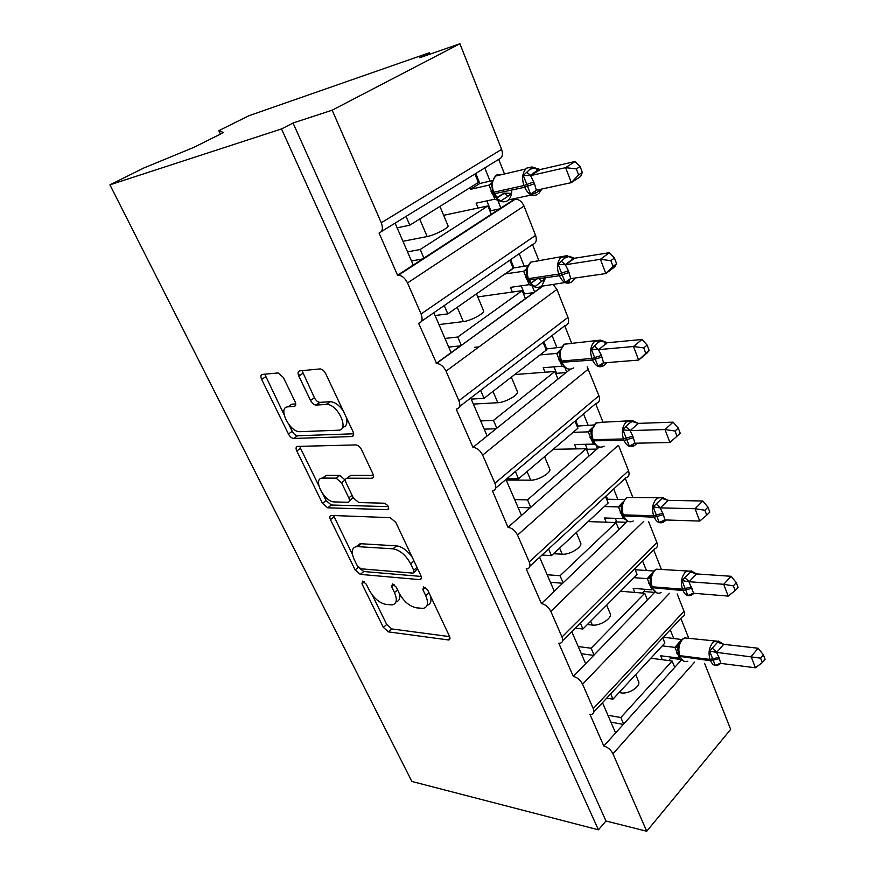 <?xml version="1.0" encoding="UTF-8"?>
<svg xmlns="http://www.w3.org/2000/svg" width="875" height="875" viewBox="0 0 875 875"><rect width="100%" height="100%" fill="white"/><g stroke="black" fill="none" stroke-linecap="round" stroke-linejoin="round"><path stroke-width="1.31" d="M362.698 581.109L361.955 583.811L383.348 627.419L388.467 631.892L448.634 639.986C450.078 639.636 450.352 638.367 449.444 636.191L427.766 590.188L423.533 586.884L422.909 589.717L425.742 595.722C428.772 603.039 427.897 607.261 423.106 608.388L416.27 607.808C409.38 606.255 403.648 601.322 399.066 593.009L396.233 587.136L392.492 583.92L391.639 586.688L394.461 592.539C397.502 599.714 396.736 603.848 392.175 604.92L385.755 604.373C379.203 602.875 373.658 598.073 369.13 589.969L366.319 584.237L362.698 581.109M283.358 377.453L278.086 372.936L262.369 374.423C260.673 374.883 260.433 376.556 261.658 379.422L288.433 434C289.975 436.745 291.736 438.233 293.727 438.452L351.87 436.538C353.795 436.188 354.178 434.536 353.008 431.605L325.675 373.614C324.133 370.748 322.295 369.184 320.152 368.922L299.72 370.858C297.894 371.35 297.598 373.078 298.812 376.053L310.538 400.488C312.08 403.309 313.895 404.841 315.995 405.081L326.353 404.436C337.663 403.627 350.022 430.489 338.319 430.205L300.037 431.692C289.702 432.622 277.167 406.984 287.984 406.842L294.153 406.448C295.925 406.055 296.209 404.403 295.006 401.527L283.358 377.453M288.98 424.714L292.217 431.342C293.748 434.087 295.509 435.564 297.5 435.772L293.727 438.452L297.5 435.772L353.664 433.792M598.423 829.817L281.52 128.942L109.922 184.844L411.873 781.462L598.423 829.817L605.981 821.002L646.734 831.25L612.959 753.823C610.837 749.777 607.797 747.173 603.827 746.025L589.914 714.284L591.686 714.306C593.939 713.661 594.464 711.791 593.261 708.662L582.597 684.217C580.398 680.006 577.303 677.403 573.322 676.419L558.775 643.213L560.131 643.213C562.691 642.556 563.314 640.478 561.98 636.978L550.823 611.384C548.538 606.998 545.398 604.395 541.417 603.586L526.192 568.827L527.089 568.816C529.987 568.159 530.698 565.863 529.233 561.914L517.541 535.106C515.167 530.523 511.984 527.931 508.003 527.319L492.45 490.875C495.709 490.241 496.53 487.692 494.911 483.241L482.65 455.12C480.178 450.341 476.952 447.759 472.97 447.355L456.225 409.139C459.769 408.461 460.666 405.639 458.905 400.695L446.02 371.164C443.603 366.406 440.453 363.825 436.592 363.42L418.611 323.28C422.122 322.306 422.942 319.2 421.072 313.972L407.52 282.931C405.202 278.272 402.194 275.691 398.486 275.188L397.556 275.242L379.061 233.012C382.528 231.711 383.272 228.287 381.27 222.764L332.161 110.184L459.911 43.75L419.683 57.739L429.352 52.752L429.931 54.173M331.428 515.441L331.209 515.441C329.656 515.78 329.405 517.18 330.466 519.652L355.13 569.92L360.303 574.383L419.934 579.644C421.52 579.283 421.827 577.905 420.842 575.52L395.795 522.375L390.184 517.661L331.428 515.441M322.47 503.344L296.778 450.986C295.619 448.262 295.892 446.731 297.598 446.403L355.83 444.927C358.039 445.167 359.931 446.731 361.506 449.63L372.805 473.605C373.92 476.372 373.559 477.936 371.722 478.286L347.014 478.198C345.264 478.548 344.947 480.058 346.062 482.748L353.369 497.952L358.827 502.556L384.377 503.202C388.369 505.302 389.441 507.456 387.592 509.655L327.698 507.806L322.47 503.344L326.091 500.588L322.984 494.222M514.095 199.434L500.883 208.02L497.656 199.992M496.989 198.33L495.152 193.769M490.077 181.125L484.783 167.945L474.961 173.983L478.395 182.459L409.795 225.17L406.033 216.409L381.259 231.656M504.503 173.961L498.717 159.37L484.783 167.945M500.883 208.02L491.28 214.277L487.911 205.953L420.219 249.495L423.905 258.103L397.556 275.242M491.28 214.277L423.905 258.103M439.928 206.402L448.022 225.761C449.52 227.511 434.591 235.233 427.142 236.545L402.959 241.303M407.531 251.869L420.219 249.495M487.911 205.953L443.658 215.316M413.23 265.048L395.106 223.136M542.577 286.103L534.57 291.933L532.055 285.677M531.541 284.397L529.834 280.142M525.82 270.134L525.58 269.544M524.267 266.262L519.214 253.695L509.852 260.17L513.122 268.242L447.825 313.884L444.248 305.55L421.477 321.3M538.956 260.783L532.503 244.508L519.214 253.695M534.647 292.119L525.405 298.583L522.2 290.653L457.745 337.028L461.256 345.22L436.198 363.431M525.405 298.583L461.333 345.417M476.492 293.847L483.514 310.625C485.253 313.02 470.816 320.884 463.312 321.595L438.977 324.581M444.97 338.439L457.745 337.028M522.2 290.653L477.772 296.909M451.095 352.603L433.858 312.736M570.259 369.206L566.727 372.039L564.878 367.413M558.819 352.33L558.512 351.564M556.894 347.528L552.07 335.519L543.134 342.377L546.263 350.087L484.017 398.344L480.616 390.392L459.572 406.558M571.769 343.47L564.747 325.784L552.07 335.519M566.727 372.039L557.988 379.061L554.925 371.481L493.478 420.394L496.825 428.192L472.97 447.355M557.988 379.061L496.825 428.192M511.328 377.169L517.366 391.595C519.334 394.57 505.356 402.544 497.798 402.719L473.353 404.075M480.648 420.93L493.478 420.394M554.925 371.481L514.686 374.566M487.145 435.969L470.728 397.994M599.277 447.016L597.472 448.602L596.28 445.627M590.362 430.894L589.969 429.898M588.066 425.163L583.548 413.919M603.05 422.308L595.656 403.692M597.472 448.602L589.116 455.952L586.184 448.711L527.538 499.866L530.731 507.314L508.003 527.319M589.116 455.952L530.731 507.314M544.567 456.652L549.697 468.913C551.873 472.423 538.322 480.495 530.742 480.178L506.22 480.058M514.675 499.603L527.538 499.866M586.184 448.711L553.197 449.312M521.511 515.43L505.958 479.456M627.572 521.194L626.883 521.85L626.303 520.395M620.517 506.002L620.288 505.422M617.881 499.417L613.692 488.994M632.822 497.35L625.275 478.33M626.883 521.85L618.888 529.495L616.087 522.561L560.055 575.728L563.106 582.837L541.417 603.586M618.888 529.495L563.106 582.837M576.308 532.569L580.606 542.839C582.958 546.831 569.833 554.98 562.22 554.214L553.558 553.7M547.17 574.744L560.055 575.728M616.087 522.561L588.153 521.577M554.312 591.259L539.613 557.266M647.402 599.9L594.048 655.014L591.128 648.211L644.711 593.261L647.402 599.9L655.025 591.948M649.633 578.506L649.239 577.544M646.417 570.511L642.556 560.897M661.303 569.133L653.647 549.828M606.659 605.139L610.192 613.594C612.708 618.012 599.966 626.227 592.342 625.056L587.387 624.509M578.233 646.559L591.128 648.211M644.711 593.261L620.506 591.227M594.048 655.014L573.322 676.419M585.638 663.698L571.758 631.597M474.961 173.983L406.033 216.409M509.852 260.17L444.248 305.55M543.134 342.377L480.616 390.392M515.386 471.505L518.525 478.833L577.905 428.258L575.017 421.127M548.592 548.986L551.447 555.647L608.169 502.994L605.544 496.508M580.333 623.033L582.903 629.016L637.12 574.525L634.758 568.684M673.772 638.63L670.228 629.814M688.581 637.886L680.848 618.395M681.592 659.728L674.712 667.373L672.131 661.008L620.845 717.533L623.634 724.041L603.827 746.025M674.712 667.373L623.634 724.041M635.698 674.592L638.52 681.363C641.2 686.175 628.819 694.444 621.184 692.902L619.073 692.573M607.95 715.28L620.845 717.533M672.131 661.008L650.814 658.241M615.595 732.966L602.492 702.669M610.695 693.853L612.97 699.169L664.869 643.048L662.758 637.842M459.911 43.75L501.627 149.384C503.267 154.613 502.294 157.938 498.717 159.37M532.503 244.508C536.091 243.359 537.119 240.319 535.577 235.353L524.005 206.052C522.102 201.873 519.378 199.544 515.823 199.062M564.747 325.784C568.356 324.909 569.428 322.109 567.973 317.395L556.927 289.428L553.044 284.255M495.611 488.195L595.984 403.419C599.287 402.587 600.272 400.039 598.927 395.784L587.18 366.8M618.712 445.878L628.534 470.761C629.77 474.545 628.906 476.864 625.953 477.695L529.922 566.202M648.583 521.533L656.873 542.522C658 545.902 657.256 548.002 654.642 548.833L562.636 640.708M677.184 593.961L684.031 611.286C685.059 614.294 684.425 616.208 682.117 617.017L593.873 711.944M704.583 663.337L730.669 729.378L646.734 831.25M281.52 128.942L293.048 123.003L332.161 110.184M293.048 123.003L605.981 821.002M397.13 227.828L409.795 225.17M435.072 315.547L447.825 313.884M478.964 346.883L474.436 347.342M471.209 399.109L484.017 398.344M506.756 478.789L518.525 478.833M542.008 555.056L551.447 555.647M575.225 628.141L582.903 629.016M109.922 184.844L143.752 168.022L193.889 147.361L223.552 132.53L218.827 130.67L220.434 134.094M218.827 130.67L248.752 115.795L429.352 52.752M300.694 374.784L298.419 375.091M606.703 698.152L612.97 699.169M670.95 658.219L681.406 659.553M643.803 591.489L654.664 592.397M615.475 521.905L626.423 522.288M586.414 449.28L596.914 449.094M555.691 373.384L566.027 372.608M523.556 294L533.63 292.611M489.913 210.897L499.538 208.895M300.169 375.145L298.495 375.298M610.925 722.17L623.328 724.391M581.339 653.745L593.677 655.386M550.419 582.258L562.669 583.264M518.077 507.478L530.195 507.795M484.214 429.166L496.136 428.75M448.711 347.091L460.337 345.887M411.458 260.947L422.603 258.956M395.97 601.902C399.208 601.125 400.356 598.402 399.416 593.731M427.153 605.238C430.653 604.22 431.758 601.114 430.456 595.919M372.291 595.022L386.706 624.488L391.825 628.939L449.641 636.639M359.155 568.006L363.781 571.517L421.214 576.45M333.55 515.517L352.461 554.487M357.23 565.655L360.872 568.794L413.066 573.136L413.7 570.248L410.659 563.817C405.88 555.111 399.995 550.112 392.995 548.822L356.606 546.558C351.761 547.652 350.962 551.972 354.222 559.519L357.23 565.655M414.05 572.294L417.637 568.717M412.322 557.43C407.455 550.517 402.205 546.667 396.572 545.869L392.995 548.822M356.191 546.602L360.15 543.692L396.572 545.869M318.784 485.636L300.519 448.295L296.778 450.986M299.863 446.337L300.519 448.295M373.395 475.409L350.853 475.366L349.234 476.503M388.38 506.647L331.319 505.028L327.698 507.806M322.842 478.089L322.525 478.1C312.025 478.111 324.198 502.261 334.447 501.933L347.944 502.261C349.606 501.922 349.902 500.456 348.819 497.853L341.512 482.705L336.098 478.144L322.842 478.089L326.539 475.333L322.525 478.1L326.222 475.333M349.355 501.178L353.139 497.459M326.539 475.333L339.806 475.355L345.395 480.266M326.091 500.588L331.319 505.028M288.225 406.678L291.845 404.184L295.739 403.933M342.497 427.405C346.445 426.661 347.736 423.347 346.358 417.484M343.208 410.823C339.073 405.016 334.753 401.975 330.247 401.702L326.069 404.447M302.028 370.639L314.431 397.786C315.962 400.608 317.789 402.139 319.878 402.369L329.973 401.712M264.786 374.194L284.058 414.652M718.922 663.688L718.769 664.42L715.214 665.328L709.658 651.131L718.539 641.112L721.973 643.694M760.583 658.131L762.289 662.648L765.078 659.323L763.394 654.817L760.583 658.131L716.45 652.356L719.009 657.3L720.759 663.392L755.398 667.778L751.111 656.513L758.166 648.244L723.745 644.328L716.658 652.378M718.539 641.112L723.745 644.328M662.277 659.728L660.669 655.769L679.438 658.153L674.92 647.38L680.892 640.445M662.266 645.859L674.92 647.38M663.37 637.186L681.767 639.538M671.442 657.136L668.806 660.57M678.672 644.361L677.841 649.305L678.814 655.047L680.389 656.95C682.205 660.931 684.688 662.342 687.837 661.194M678.606 647.412L675.106 647.402M716.45 652.356L709.658 651.131M720.759 663.392L715.214 665.328M758.166 648.244L763.394 654.817M762.289 662.648L755.398 667.778M691.731 593.578L691.502 594.595L687.848 595.47L682.041 580.639L691.327 570.916L694.52 573.223M733.37 585.878L735.153 590.603L738.073 587.377L736.302 582.663L733.37 585.878L723.712 584.292L688.92 581.722L693.612 593.272L728.186 596.083L723.712 584.292L731.095 576.286L696.533 573.923L689.117 581.733M691.327 570.916L696.533 573.923M634.834 592.43L633.172 588.339L651.973 589.881L647.281 578.648L652.181 573.037M634.003 577.664L647.281 578.648M635.469 570.445L636.114 569.811L653.57 571.003M643.967 589.225L644.569 590.713L642.283 593.053M635.403 568.05L636.114 569.811M694.148 593.316L691.37 595.131C687.87 596.641 685.092 595.12 683.036 590.57L651.711 587.606L656.731 592.878M650.967 575.673L650.158 580.18L651.164 586.261L652.75 588.142C654.817 592.605 657.606 594.092 661.117 592.627M650.902 578.342L647.467 578.659M688.92 581.722L682.041 580.639M693.416 593.25L687.848 595.47M731.095 576.286L736.302 582.663M735.153 590.603L728.186 596.083M663.337 520.275L663.009 521.631L659.247 522.452L653.166 506.942L662.878 497.58M704.889 510.256L706.748 515.2L709.822 512.094L707.962 507.15L704.889 510.256L695.045 508.714L660.133 507.872L663.436 514.664L664.836 519.947L699.727 521.062L695.045 508.714L702.767 501.003L668.095 500.358L660.341 507.883M663.075 497.744L668.095 500.358M606.2 522.211L604.483 517.989L623.306 518.602L618.406 506.877L622.639 502.272M604.341 506.548L618.406 506.877M606.889 499.855L607.556 499.231L624.433 499.548M615.289 518.339L616.383 521.041L614.83 522.517M606.211 495.895L607.556 499.231M666.345 519.991L663.578 522.036C659.706 523.928 656.589 522.32 654.227 517.212L622.858 515.834L628.064 521.391M622.136 503.464L621.25 507.97L622.289 514.423L623.886 516.283C626.248 521.281 629.366 522.867 633.248 521.019M621.972 506.22L618.592 506.887M623.306 518.602L624.848 519.105M660.133 507.872L653.166 506.942M664.836 519.947L659.247 522.452M702.767 501.003L707.962 507.15M706.748 515.2L699.727 521.062M633.631 443.559L633.194 445.298L629.322 446.075L622.956 429.844L629.005 423.467L633.128 420.864M675.052 431.025L676.998 436.209L680.214 433.223L678.278 428.05L675.052 431.025L665 429.538L630.011 430.598L632.844 436.155L634.933 443.231L669.911 442.477L665 429.538L673.105 422.155L638.345 423.38L630.219 430.598M637.339 443.177L634.528 445.561C630.273 447.891 626.795 446.184 624.083 440.453L623.492 438.944C621.338 431.977 622.267 426.289 626.281 421.881L633.281 420.984L638.345 423.38M576.308 448.886L574.525 444.533L593.359 444.128L588.241 431.878L591.97 428.094M573.114 432.337L588.241 431.878M577.041 426.125L593.709 424.966M585.331 444.292L586.961 448.317L586.272 448.919M575.728 420.536L577.741 425.534M633.434 437.675L624.083 440.453L592.703 440.814L596.684 445.9L598.697 446.819M591.992 428.028L591.041 432.48L592.113 439.338L593.709 441.175C596.411 446.775 599.9 448.438 604.166 446.163M591.73 430.817L588.427 431.867M593.359 444.128L595.263 444.762M597.264 446.283L598.095 446.688M630.011 430.598L622.956 429.844M634.933 443.231L629.322 446.075M673.105 422.155L678.278 428.05M676.998 436.209L669.911 442.477M602.547 363.191L601.978 365.367L597.975 366.089L591.314 349.07L597.581 342.727L601.978 340.528M643.748 347.922L645.805 353.358L649.173 350.525L647.139 345.1L643.748 347.922L633.5 346.5L598.456 349.65L601.398 355.436L603.619 362.895L638.652 360.073L633.5 346.5L641.998 339.478L607.184 342.77L598.664 349.639L594.442 346.084M649.173 350.525L647.084 352.997L638.652 360.073L645.805 353.358M607.031 362.611L604.133 365.466C599.495 368.288 595.623 366.483 592.517 360.062L591.894 358.477C589.652 351.28 590.603 345.538 594.737 341.25L602.077 340.594L607.184 342.77M545.048 372.236L543.211 367.73L562.023 366.22L556.686 353.423L560.033 350.317M540.017 354.922L556.686 353.423M545.847 349.07L561.509 347.091M554.006 366.866L556.216 372.323L555.494 372.892M543.878 341.819L546.58 348.502M602.011 357.022L592.517 360.062L561.148 362.327L565.119 367.598L566.661 368.462M560.317 349.453L559.442 353.467L560.525 360.784L561.509 361.036L562.133 362.578C565.239 368.856 569.111 370.617 573.748 367.85M560.088 351.914L556.872 353.402M562.023 366.22L564.583 367.194M565.742 368.058L566.748 368.528M598.456 349.65L591.314 349.07M603.619 362.895L597.975 366.089M641.998 339.478L647.139 345.1M569.964 278.906L569.242 281.564L565.119 282.231L558.13 264.381L564.627 258.081L569.428 256.309M610.881 260.662L613.036 266.372L616.591 263.703L614.447 258.005L610.881 260.662L600.414 259.306L565.359 264.753L568.411 270.78L570.773 278.644L605.828 273.569L600.414 259.306L609.361 252.7L574.514 258.256L565.567 264.731M616.591 263.703L614.698 266.897L605.828 273.569L613.036 266.372M571.725 281.969C566.825 284.681 562.723 282.614 559.409 275.767L558.764 274.105C556.511 267.137 557.277 261.516 561.083 257.206L569.33 256.298L574.514 258.256M536.419 279.169L530.633 283.216M512.345 292.042L510.442 287.372L529.222 284.659L523.633 271.25L526.652 268.745M504.963 273.941L523.633 271.25M505.05 274.148L513.975 267.903L527.767 265.705M521.216 285.808L524.059 292.841L523.305 293.377M510.628 259.634L513.975 267.903M532.087 285.589L533.914 286.683C537.25 287.777 539.919 287.503 541.909 285.841L545.552 277.812M531.683 284.561L535.248 286.42L544.994 278.677L541.625 278.392M527.122 267.17L526.334 270.681L527.45 278.502L528.413 278.633L529.069 280.252C532.372 286.945 536.462 288.947 541.362 286.278L565.064 282.548M526.936 269.27L523.819 271.217M529.222 284.659L533.925 286.683M565.359 264.753L558.13 264.381M570.773 278.644L565.119 282.231M609.361 252.7L614.447 258.005M541.888 189L534.898 193.616L530.644 194.217L523.294 175.47L530.031 169.225L535.172 167.913M576.33 168.908L578.594 174.923L582.334 172.452L580.081 166.447L576.33 168.908L565.633 167.639L530.611 175.613L534.472 183.652L536.309 190.203L571.331 182.645L565.633 167.639L575.05 161.503L540.225 169.542L530.819 175.569M582.334 172.452L580.661 176.433L571.331 182.645L578.594 174.923M535.238 167.978L540.225 169.542M503.847 193.277L496.519 197.75M478.089 208.031L476.109 203.197L494.834 199.161L488.983 185.117L491.312 183.389M469.831 187.786L470.455 189.339L488.983 185.117M470.455 189.339L479.817 183.487L492.417 180.578M486.861 200.878L490.394 209.617L489.595 210.131M475.77 173.491L479.817 183.487M537.589 194.436C532.448 196.897 528.139 194.513 524.661 187.272L493.456 193.922L497.438 199.587L499.592 200.977C503.541 202.256 506.505 201.895 508.517 199.883C510.748 197.542 511.831 194.283 511.777 190.105M497.645 199.062L500.97 200.856L507.938 196.361L511.131 193.375L504.613 193.123M492.319 180.863L491.63 183.87L492.767 192.227L493.697 192.237L494.386 193.933C497.853 200.987 502.152 203.306 507.292 200.878L508.517 199.883L531.464 194.994M492.177 182.613L489.169 185.062M494.834 199.161L499.505 200.867M530.611 175.613L523.294 175.47M536.309 190.203L530.644 194.217M575.05 161.503L580.081 166.447M364.328 581.831L361.955 583.811M425.447 587.508L422.909 589.717M394.089 584.598L391.639 586.688M501.627 149.384L381.27 222.764M524.005 206.052L407.52 282.931M535.577 235.353L421.072 313.972M556.927 289.428L446.02 371.164M567.973 317.395L458.905 400.695M588.372 369.053L482.65 455.12M598.927 395.784L494.911 483.241M617.63 445.9L517.541 535.106M628.534 470.761L529.233 561.914M643.759 521.369L550.823 611.384M656.873 542.522L561.98 636.978M669.495 593.316L582.597 684.217M684.031 611.286L593.261 708.662M694.652 662.058L612.959 753.823M621.184 692.902L620.43 691.108M592.342 625.056L590.691 621.184M562.22 554.214L559.606 548.078M530.742 480.178L527.078 471.559M497.798 402.719L492.986 391.387M463.312 321.595L457.231 307.311M427.142 236.545L419.694 219.013M397.556 589.881L394.461 592.539M429.023 592.856L425.742 595.722M449.98 638.127L447.967 639.986M391.825 628.939L388.467 631.892M386.706 624.488L383.348 627.419M421.422 577.948L419.464 579.644M363.781 571.517L360.303 574.383M358.356 567.273L355.13 569.92M334.053 516.862L330.466 519.652M417.025 567.405L413.7 570.248M413.995 560.984L410.659 563.817M361.178 543.681L357.634 546.547M373.373 476.919L371.591 478.297M350.853 475.366L347.134 478.188M388.719 508.627L387.428 509.666M352.111 495.316L348.819 497.853M345.22 479.894L341.512 482.705M339.806 475.355L336.098 478.144M295.542 405.497L294.153 406.448M291.845 404.184L287.984 406.842M319.988 402.358L316.094 405.081M314.431 397.786L310.538 400.488M302.772 373.384L298.812 376.053M353.544 435.312L351.87 436.538M292.217 431.342L288.433 434M265.562 376.841L261.658 379.422M689.489 638.444L684.523 637.886L682.314 639.581C678.803 644.241 677.983 649.6 679.875 655.659L710.073 659.433C708.192 653.253 709.002 647.784 712.502 643.016L714.711 641.288L718.834 641.309M720.847 663.403L718.014 665.055C714.875 666.247 712.392 664.814 710.598 660.756L679.339 656.338L683.408 660.942M719.523 658.623L710.598 660.756L710.073 659.433L719.009 657.3M678.781 654.533L679.339 656.338M678.398 645.17L674.953 647.314M678.125 652.673L676.397 652.061M678.388 653.8L676.922 653.352M723.712 644.394L717.828 642.316M716.745 652.312L712.491 648.331M661.981 569.559L656.48 569.188L654.752 570.511C651.087 575.061 650.234 580.497 652.203 586.786L682.489 589.192C680.531 582.761 681.373 577.216 685.027 572.556L686.744 571.211L691.327 571.025M692.103 588.241L683.036 590.57L682.489 589.192L691.556 586.852M651.153 585.78L651.711 587.606M650.836 576.067L649.086 578.025L647.314 578.583M650.486 584.03L648.834 583.559M650.803 585.255L649.37 584.905M696.5 573.989L690.517 571.955M689.205 581.678L684.939 577.795M633.194 497.58L627.156 497.481L625.986 498.378C622.147 502.83 621.261 508.32 623.317 514.872L653.658 515.769C651.602 509.075 652.487 503.464 656.316 498.925L657.486 497.995L662.517 497.547M663.436 514.664L654.227 517.212L653.658 515.769L662.867 513.209M622.289 513.986L622.858 515.834M621.83 504.448L618.45 506.822M621.644 512.367L620.058 512.039M622.016 513.691L620.616 513.439M668.062 500.412L661.97 498.433M660.428 507.828L656.141 504.055M603.006 422.308L595.908 422.997C591.894 427.317 590.964 432.884 593.119 439.698L623.492 438.944L632.844 436.155M590.877 431.102L596.477 422.559L632.319 420.656M592.134 438.944L592.703 440.814M591.511 429.527L588.284 431.823M591.5 437.489L589.98 437.292M591.938 438.911L590.57 438.758M638.302 423.434L632.122 421.509M630.306 430.544L626.008 426.902M571.298 343.514L564.364 344.181C560.219 348.381 559.267 353.992 561.509 361.036L591.894 358.477L601.398 355.436M559.388 352.231L564.364 344.181L600.611 340.112M560.58 360.423L561.148 362.327M559.803 351.148L556.719 353.369M559.989 359.177L558.523 359.111M560.492 360.686L559.136 360.642M607.141 342.825L600.852 340.955M598.763 349.584L607.141 342.77M537.961 260.947L530.731 262.117C526.936 266.339 526.159 271.841 528.413 278.633L558.764 274.105L568.411 270.78M526.356 269.598L530.731 262.117L567.273 255.642M569.056 272.442L559.409 275.767L528.106 280.12L532.077 285.578M527.527 278.195L528.106 280.12M526.673 268.92L523.677 271.206M539.055 278.775L541.888 281.608M526.991 277.178L525.58 277.244M527.559 278.786L526.225 278.852M574.47 258.3L568.072 256.506M565.666 264.666L561.345 261.341M502.841 174.344L496.923 174.902L495.502 176.061C492.056 180.283 491.455 185.675 493.697 192.237L523.972 185.522C521.73 178.795 522.32 173.283 525.777 168.984L527.209 167.792L532.175 166.961M534.472 183.652L524.661 187.272L523.972 185.522L533.783 181.902M492.866 191.975L493.456 193.922M490.733 184.155L489.027 185.073M496.825 198.133L504.273 193.309L507.938 196.361M492.406 191.22L491.05 191.417M493.052 192.916L491.728 193.113M540.181 169.586L538.464 169.848L533.663 167.869M530.928 175.514L526.597 172.375M534.898 193.616L535.773 190.4M543.003 286.048L436.592 363.42M515.244 199.183L398.486 275.188M449.925 638.805L448.634 639.986M421.345 578.419L419.934 579.644M360.15 543.692L356.606 546.558M373.33 477.05L371.722 478.286M350.733 475.377L347.014 478.198M388.675 508.791L387.592 509.655M330.247 401.702L326.353 404.436M319.878 402.369L315.995 405.081M679.087 643.398L677.152 646.57L678.234 646.045L681.691 639.614L684.523 637.886L719.064 641.375M677.841 649.305L677.873 650.727M719.513 641.605L720.398 642.458M651.273 574.842L649.086 578.025L650.541 577.172L654.27 570.544L656.48 569.188L691.983 571.255M650.158 580.169L650.18 581.7M692.519 571.55L693.098 572.13M620.911 506.461L625.658 498.411L627.156 497.481L663.075 497.733M664.584 498.641L665.722 499.516M619.631 506.811L622.212 503.278M621.25 507.959L621.261 509.611M588.831 431.834L591.828 428.498M591.041 432.458L591.03 434.252M566.661 368.452L567.886 368.856M559.442 353.445L559.398 355.37M604.877 342.912L605.773 344.312M575.302 277.988L572.272 281.52M530.775 283.413L536.758 279.114M526.334 270.681L526.269 272.738M565.173 264.775L573.694 258.289M572.075 258.453L572.939 259.722M491.706 182.93L495.502 176.061L525.777 168.984L527.636 167.748L534.953 167.803L536.966 168.787M541.975 188.978L538.825 193.43M491.63 183.87L491.52 186.058M530.02 175.689L538.453 169.488"/></g></svg>
